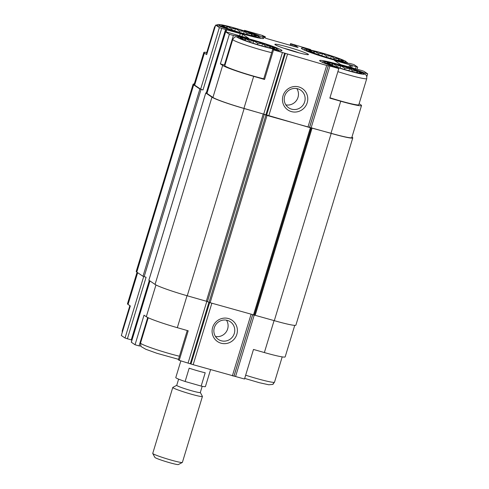 <?xml version="1.0" encoding="UTF-8"?>
<svg xmlns="http://www.w3.org/2000/svg" width="489" height="489" viewBox="0 0 489 489"><rect width="100%" height="100%" fill="white"/><g stroke="black" fill="none" stroke-linecap="round" stroke-linejoin="round"><path stroke-width="0.73" d="M274.201 48.008A18.075 1.29 16.9 0 0 254.604 41.027A18.075 1.29 16.9 0 0 240.068 38.111A18.075 1.29 16.9 0 0 256.896 44.407A18.075 1.29 16.9 0 0 274.384 48.533A18.075 1.29 16.9 0 0 274.201 48.008M241.266 38.845L240.973 37.94L244.078 39.756L245.82 38.827L250.001 41.125L253.724 40.899L257.776 43.35L262.575 43.613L265.325 45.825L269.989 46.235L270.625 47.885L273.993 48.056L273.259 48.515M361.249 72.879A18.075 1.29 16.9 0 0 341.658 65.905A18.075 1.29 16.9 0 0 327.117 62.983A18.075 1.29 16.9 0 0 343.95 69.279A18.075 1.29 16.9 0 0 361.432 73.411A18.075 1.29 16.9 0 0 361.249 72.879M328.315 63.717L328.027 62.818L331.132 64.627L332.868 63.698L337.049 66.003L340.778 65.777L344.824 68.222L349.623 68.484L352.373 70.697L357.043 71.107L357.673 72.763L361.047 72.934L360.314 73.387M342.978 60.563A18.075 1.29 16.9 0 0 323.382 53.588A18.075 1.29 16.9 0 0 308.846 50.667A18.075 1.29 16.9 0 0 325.674 56.962A18.075 1.29 16.9 0 0 343.162 61.094A18.075 1.29 16.9 0 0 342.978 60.563M310.044 51.4L309.751 50.501L312.856 52.311L314.598 51.382L318.773 53.686L322.502 53.46L326.548 55.905L331.346 56.168L334.097 58.38L338.767 58.79L339.403 60.447L342.771 60.618L342.037 61.07M255.924 35.691A18.075 1.29 16.9 0 0 236.334 28.717A18.075 1.29 16.9 0 0 221.792 25.795A18.075 1.29 16.9 0 0 238.62 32.091A18.075 1.29 16.9 0 0 256.108 36.223A18.075 1.29 16.9 0 0 255.924 35.691M222.99 26.528L222.703 25.624L225.808 27.439L227.544 26.51L231.725 28.814L235.453 28.588L239.5 31.033L244.298 31.296L247.049 33.509L251.719 33.918L252.348 35.569L255.723 35.74L254.983 36.198M187.024 295.723L177.318 327.679L188.198 330.79L179.212 360.356L178.363 359.782L187.256 330.521M177.318 327.679A27.366 1.956 -163.1 0 1 146.303 316.725L144.017 315.191L135.037 344.757L131.29 342.208L149.903 280.943M137.666 272.691L128.026 304.415L130.312 305.949L121.327 335.515L125.037 338.015L131.926 340.112M128.026 304.415A27.366 1.956 -163.1 0 1 127.476 303.779L137.048 272.275M263.705 78.9L272.685 49.334L273.534 49.909L264.549 79.475L263.705 78.9M224.989 65.055A25.819 1.846 16.9 0 0 224.408 65.025L233.394 35.459L229.359 34.303L225.606 31.761L248.803 38.423L242.672 34.267L241.969 36.589M224.408 65.025L220.374 63.876L229.359 34.303M206.798 52.457A27.366 1.956 -163.1 0 0 203.834 52.464A27.366 1.956 -163.1 0 0 204.384 53.093L206.67 54.634L215.649 25.067L219.689 26.223A25.819 1.846 16.9 0 0 246.908 35.074A25.819 1.846 16.9 0 0 263.699 38.356A25.819 1.846 16.9 0 0 245.35 30.905L244.5 30.336L262.153 35.379L265.325 36.779L263.088 36.198L262.996 36.51M245.246 31.247L245.35 30.905M244.317 30.941L244.5 30.336M140.924 346.09A25.819 1.846 16.9 0 0 139.072 345.906L135.037 344.757M139.072 345.906L147.702 317.508M294.745 325.368L285.166 356.884A27.366 1.956 -163.1 0 1 264.366 352.551L253.485 349.446L244.5 379.012L193.173 364.696L179.212 360.356M273.485 383.822L273.027 384.183M363.449 73.283L363.633 72.678A25.819 1.846 16.9 0 0 336.414 63.827A25.819 1.846 16.9 0 0 319.623 60.538A25.819 1.846 16.9 0 0 337.972 67.989L338.822 68.564L329.837 98.13L340.723 101.235L330.992 133.265L307.972 127.048L243.938 108.393A27.366 1.956 -163.1 0 1 212.929 97.445L206.896 93.356L225.606 31.761M366.805 76.681L367.673 73.827L363.633 72.678M310.497 50.019L310.637 49.56A25.819 1.846 16.9 0 0 301.346 48.222A25.819 1.846 16.9 0 0 322.581 56.59A25.819 1.846 16.9 0 0 349.928 63.436L353.963 64.591L357.71 67.134L350.796 65.086L350.069 67.482M263.088 36.198L262.324 36.058L265.166 37.977L267.507 38.802L296.523 47.097L298.094 47.421L295.209 45.459L290.564 43.619L310.637 49.56M242.672 34.267L221.694 28.393L202.984 89.988L199.879 89.022L193.687 84.848A28.399 2.029 -163.1 0 1 193.112 84.194A28.399 2.029 -163.1 0 1 194.255 83.974M202.984 89.988L200.643 89.163L194.653 85.129A27.366 1.956 -163.1 0 1 194.102 84.493L203.834 52.464M228.491 318.559A12.91 12.543 124 0 0 212.403 334.042A12.91 12.543 124 0 0 233.345 340.026A12.91 12.543 124 0 0 228.491 318.559M351.952 137.067L352.208 137.244A28.399 2.029 -163.1 0 1 352.783 137.898A28.399 2.029 -163.1 0 1 331.194 133.405L267.025 115.465L263.229 113.986L244.139 108.527A28.399 2.029 -163.1 0 1 211.957 97.164L205.765 92.996L206.926 93.246M127.378 338.84L146.089 277.245L142.984 276.279L136.792 272.104A28.399 2.029 -163.1 0 1 136.217 271.45L193.112 84.194M367.673 73.827L363.963 71.333L361.622 70.502L340.65 64.627L334.519 60.477L350.796 65.086M352.783 137.898L295.888 325.148A28.399 2.029 -163.1 0 1 274.298 320.662L210.129 302.715L206.334 301.236L187.25 295.784A28.399 2.029 -163.1 0 1 155.068 284.421L148.882 280.215M359.128 103.692L360.974 104.933A27.366 1.956 -163.1 0 1 361.524 105.563L351.793 137.598A27.366 1.956 -163.1 0 1 330.992 133.265M361.524 105.563A27.366 1.956 -163.1 0 1 340.723 101.235M338.822 68.564L329.91 66.015L311.193 127.611M273.534 49.909L326.689 65.447L329.91 66.015M298.858 86.95A12.91 12.543 124 0 0 282.77 102.439A12.91 12.543 124 0 0 303.712 108.424A12.91 12.543 124 0 0 298.858 86.95M220.374 63.876L222.66 65.41A27.366 1.956 -163.1 0 0 253.669 76.363L264.549 79.475M221.694 28.393L219.359 27.567L215.649 25.067M308.107 54.145A17.555 1.253 16.9 0 0 289.506 47.5A17.555 1.253 16.9 0 0 274.879 44.444A17.555 1.253 16.9 0 0 291.297 50.648A17.555 1.253 16.9 0 0 308.388 54.627A17.555 1.253 16.9 0 0 308.107 54.145M272.685 49.334A25.819 1.846 16.9 0 0 281.976 50.673A25.819 1.846 16.9 0 0 260.741 42.311A25.819 1.846 16.9 0 0 233.394 35.459M215.478 336.493A10.672 10.367 124 0 0 226.242 331.878A10.672 10.367 124 0 0 226.474 320.173M227.403 320.393A10.672 10.367 124 0 0 214.903 326.206A10.672 10.367 124 0 0 218.345 339.427A10.672 10.367 124 0 0 232.905 336.377A10.672 10.367 124 0 0 230.276 321.731A10.672 10.367 124 0 0 227.403 320.393M285.845 104.884A10.672 10.367 124 0 0 296.609 100.276A10.672 10.367 124 0 0 296.841 88.57M297.77 88.79A10.672 10.367 124 0 0 285.27 94.597A10.672 10.367 124 0 0 288.712 107.825A10.672 10.367 124 0 0 303.272 104.768A10.672 10.367 124 0 0 300.637 90.123A10.672 10.367 124 0 0 297.77 88.79M329.947 97.763A24.523 1.754 16.9 0 0 358.81 104.738L366.744 78.625C366.988 74.701 365.662 75 364.88 74.096L354.409 69.731L339.146 64.958L327.685 62.121L323.59 61.638L321.829 62.048M271.676 52.665A24.523 1.754 16.9 0 1 246.291 45.275A24.523 1.754 16.9 0 1 232.758 39.487L224.824 65.605A24.523 1.754 16.9 0 0 238.357 71.394A24.523 1.754 16.9 0 0 263.742 78.784M206.926 53.778A24.523 1.754 -163.1 0 1 206.547 53.289L214.482 27.176A24.523 1.754 16.9 0 0 214.867 27.659M299.06 52.861A15.489 1.106 16.9 0 0 283.614 48.166M227.03 28.209L227.544 26.51M231.431 29.78L231.725 28.814M234.751 30.88L235.453 28.588M239.133 32.243L239.5 31.033M243.614 33.552L244.298 31.296M246.774 34.407L247.049 33.509M251.236 35.508L251.719 33.918M314.079 53.087L314.598 51.382M318.48 54.652L318.773 53.686M321.805 55.752L322.502 53.46M326.181 57.115L326.548 55.905M330.662 58.423L331.346 56.168M333.828 59.285L334.097 58.38M338.284 60.379L338.767 58.79M332.355 65.404L332.868 63.698M336.756 66.969L337.049 66.003M340.081 68.069L340.778 65.777M344.458 69.432L344.824 68.222M348.938 70.74L349.623 68.484M352.098 71.602L352.373 70.697M356.56 72.696L357.043 71.107M245.301 40.526L245.82 38.827M249.702 42.097L250.001 41.125M253.027 43.197L253.724 40.899M257.403 44.56L257.776 43.35M261.89 45.868L262.575 43.613M265.05 46.724L265.325 45.825M269.506 47.818L269.989 46.235M180.869 360.827L175.783 377.569A15.489 1.106 16.9 0 0 176.095 377.93A15.489 1.106 16.9 0 0 185.123 381.493L201.162 386.078A15.489 1.106 16.9 0 0 205.423 386.573L210.563 369.666M185.123 381.493L189.164 368.186A15.489 1.106 16.9 0 0 205.203 372.771L201.162 386.078M176.737 385.32L172.837 387.386A15.489 1.106 16.9 0 0 172.776 387.453L152.745 453.389A15.489 1.106 16.9 0 0 152.757 453.48L154.866 457.404A12.323 0.88 16.9 0 0 155.105 457.618A12.323 0.88 16.9 0 0 167.317 462.038A12.323 0.88 16.9 0 0 178.387 464.55L182.324 462.46A15.489 1.106 16.9 0 0 182.385 462.398L202.422 396.457A15.489 1.106 16.9 0 0 202.403 396.371L200.319 392.484M152.757 453.48A15.489 1.106 16.9 0 0 153.057 453.749A15.489 1.106 16.9 0 0 168.405 459.305A15.489 1.106 16.9 0 0 182.324 462.46M172.776 387.453A15.489 1.106 16.9 0 0 173.094 387.808A15.489 1.106 16.9 0 0 188.968 393.523A15.489 1.106 16.9 0 0 202.422 396.457M178.619 379.134L176.725 385.35A12.323 0.88 16.9 0 0 176.975 385.632A12.323 0.88 16.9 0 0 189.61 390.179A12.323 0.88 16.9 0 0 200.307 392.514L202.195 386.298M274.072 320.595L264.366 352.551M254.182 315.264L235.588 376.463M206.816 301.383L188.124 362.899M155.96 284.946L146.303 316.725M149.952 280.973L131.327 342.257M143.705 276.554L125.037 338.015M252.636 314.861L234.017 376.133M252.581 314.849L233.931 376.23M251.046 314.409L232.367 375.894M211.859 303.211L193.173 364.696M209.659 302.575L191.003 363.963M208.931 302.3L190.294 363.639M240.331 33.441L239.579 35.905M226.792 29.572L226.107 31.816M225.563 29.499L206.254 93.057M149.298 280.533L131.241 339.947M201.046 89.438L144.157 276.695M264.537 36.614L264.304 37.396M295.209 45.459L294.855 46.62M294.042 45.043L293.663 46.278M292.587 44.627L292.214 45.862M291.42 44.218L291.022 45.52M290.607 43.668L290.124 45.263M356.145 66.81L355.472 69.022M352.276 65.703L351.603 67.916M351.102 65.294L350.411 67.574M349.629 64.67L348.877 67.14M336.09 60.801L335.9 61.425M331.194 133.405L274.298 320.662M312.104 127.953L255.215 315.203M311.322 127.788L254.433 315.038M311.126 128.008L254.231 315.258M310.344 127.843L253.449 315.093M267.025 115.465L210.129 302.715M265.937 115.092L209.047 302.349M264.311 114.353L207.422 301.609M263.229 113.986L206.334 301.236M244.139 108.527L187.25 295.784M211.957 97.164L155.068 284.421M205.765 92.996L148.876 280.246M199.879 89.022L142.984 276.279M193.687 84.848L136.792 272.104M328.339 65.685L309.629 127.281M328.253 65.777L309.543 127.378M326.689 65.447L307.972 127.048M287.495 54.248L268.779 115.844M285.325 53.515L266.615 115.111M284.616 53.191L265.9 114.787M282.446 52.451L263.736 114.047M253.669 76.363L243.938 108.393M222.66 65.41L212.929 97.445M225.649 31.809L206.939 93.405M219.359 27.567L200.643 89.163M204.384 53.093L194.653 85.129M245.661 375.197A24.523 1.754 16.9 0 0 274.518 382.172L282.202 356.884M345.637 61.327A20.911 1.498 16.9 0 0 312.697 50.532A20.911 1.498 16.9 0 0 319.818 55.33A20.911 1.498 16.9 0 0 345.637 61.327M337.887 71.651A24.523 1.754 16.9 0 0 366.744 78.625M363.908 73.643A20.911 1.498 16.9 0 0 330.967 62.843A20.911 1.498 16.9 0 0 338.088 67.647A20.911 1.498 16.9 0 0 363.908 73.643M122.195 332.667L122.256 330.723A24.523 1.754 16.9 0 0 122.641 331.212M178.503 359.323L156.932 353.302L145.832 349.287L141.455 346.787L140.856 345.974L140.532 343.04A24.523 1.754 16.9 0 0 154.066 348.828A24.523 1.754 16.9 0 0 179.451 356.218M258.583 36.449A20.911 1.498 16.9 0 0 225.643 25.654A20.911 1.498 16.9 0 0 232.764 30.452A20.911 1.498 16.9 0 0 258.583 36.449M276.86 48.766A20.911 1.498 16.9 0 0 243.919 37.971A20.911 1.498 16.9 0 0 251.04 42.769A20.911 1.498 16.9 0 0 276.86 48.766M226.352 29.664L225.716 31.748M265.325 36.779L264.995 37.861M205.747 92.971L148.852 280.221M290.564 43.619L290.069 45.251M357.71 67.134L357.074 69.236M244.683 378.4L259.317 382.704L268.791 384.776L272.624 384.427L274.518 382.172M303.559 49.731L305.319 49.322L309.415 49.805L320.876 52.647L336.132 57.415L345.161 60.96L348.076 63.258M122.256 330.723L129.872 305.656M140.532 343.04L148.216 317.752M214.482 27.176L215.515 25.526M215.973 25.159L218.265 24.45L222.361 24.927L233.821 27.769L249.084 32.537L258.106 36.082L261.022 38.38M232.758 39.487C234.078 37.488 235.026 36.62 235.606 36.889L240.637 37.243C248.137 38.82 257.043 41.357 267.355 44.854L276.383 48.399L279.298 50.697"/></g></svg>
